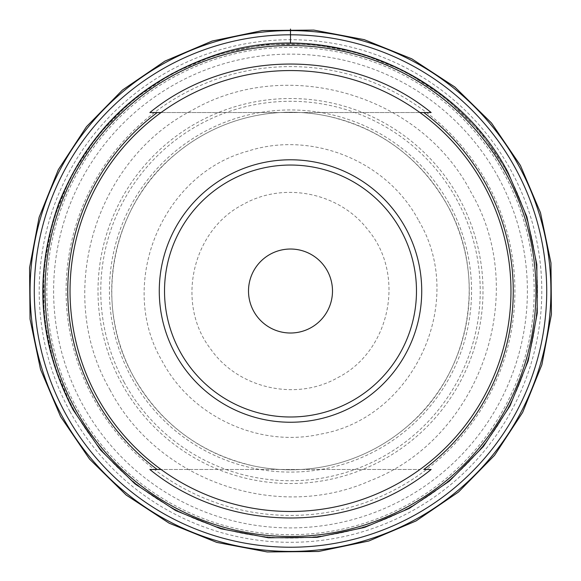 <?xml version="1.0" encoding="UTF-8"?>
<svg xmlns="http://www.w3.org/2000/svg" width="581" height="581" viewBox="0 0 581 581"><rect width="100%" height="100%" fill="white"/><g stroke="black" fill="none" stroke-linecap="round" stroke-linejoin="round"><path stroke-width="0.44" stroke-dasharray="2.9 2.18" d="M253.65 311.155A41.992 41.992 0 0 0 310.632 327.873A41.992 41.992 0 0 0 327.35 270.884A41.992 41.992 0 0 0 270.368 254.166A41.992 41.992 0 0 0 253.65 311.155M230.105 180.466A125.975 125.975 0 0 0 179.943 351.418A125.975 125.975 0 0 0 350.895 401.573A125.975 125.975 0 0 0 401.057 230.621A125.975 125.975 0 0 0 230.105 180.466M227.585 175.854A131.226 131.226 0 0 0 175.339 353.931A131.226 131.226 0 0 0 353.415 406.184A131.226 131.226 0 0 0 405.661 228.108A131.226 131.226 0 0 0 227.585 175.854M483.973 185.324A220.46 220.46 0 0 0 161.068 112.547A220.46 220.46 0 0 0 161.068 469.484A220.46 220.46 0 0 0 483.973 185.324A220.46 220.46 0 0 0 419.932 112.547L161.068 112.547A220.46 220.46 0 0 0 161.068 469.484L419.932 469.484L161.068 469.484M431.146 112.547L423.803 112.547M419.932 112.547L161.068 112.547M157.197 112.547L149.854 112.547M431.146 469.484L423.803 469.484M157.197 469.484L149.854 469.484M507.206 172.63A246.932 246.932 0 0 0 172.114 74.317A246.932 246.932 0 0 0 73.794 409.402A246.932 246.932 0 0 0 408.886 507.721A246.932 246.932 0 0 0 507.206 172.63M109.925 389.669C156.972 480.458 276.527 522.37 369.966 480.821C480.008 438.553 530.656 294.102 471.075 192.369C420.884 94.601 287.181 55.289 192.064 110.332C94.071 160.479 54.679 294.465 109.925 389.669M418.828 220.911C467.109 301.967 413.759 417.979 320.792 434.072C259.416 448.067 191.498 416.838 162.172 361.121C116.665 284.131 161.612 174.162 248.029 151.096C312.128 130.355 387.607 161.206 418.828 220.911M69.967 411.493A251.297 251.297 0 0 0 410.978 511.549A251.297 251.297 0 0 0 511.033 170.538A251.297 251.297 0 0 0 170.022 70.483A251.297 251.297 0 0 0 69.967 411.493M459.433 198.731A192.493 192.493 0 0 1 382.785 459.949A192.493 192.493 0 0 1 121.567 383.307A192.493 192.493 0 0 1 198.215 122.09A192.493 192.493 0 0 1 459.433 198.731M290.5 43.263L290.5 30.604M504.337 174.198A243.671 243.671 0 0 0 173.675 77.179A243.671 243.671 0 0 0 76.663 407.84A243.671 243.671 0 0 0 407.325 504.86A243.671 243.671 0 0 0 504.337 174.198M498.389 177.452A236.888 236.888 0 0 0 176.929 83.134A236.888 236.888 0 0 0 82.611 404.587A236.888 236.888 0 0 0 404.071 498.905A236.888 236.888 0 0 0 498.389 177.452M487.437 183.429A224.411 224.411 0 0 0 182.913 94.078A224.411 224.411 0 0 0 93.563 398.61A224.411 224.411 0 0 0 398.087 487.96A224.411 224.411 0 0 0 487.437 183.429M73.685 409.467A247.063 247.063 0 0 0 408.944 507.838A247.063 247.063 0 0 0 507.315 172.572A247.063 247.063 0 0 0 172.056 74.201A247.063 247.063 0 0 0 73.685 409.467M449.396 204.214A181.069 181.069 0 0 1 377.309 449.919A181.069 181.069 0 0 1 131.604 377.824A181.069 181.069 0 0 1 203.691 132.119A181.069 181.069 0 0 1 449.396 204.214M133.601 376.735A178.781 178.781 0 0 0 376.212 447.915A178.781 178.781 0 0 0 447.399 205.304A178.781 178.781 0 0 0 204.788 134.124A178.781 178.781 0 0 0 133.601 376.735C92.757 305.119 110.949 206.974 174.75 154.764C195.848 136.949 219.763 124.61 246.497 117.732C273.273 111.022 300.181 110.455 327.219 116.047C380.308 128.263 420.368 158.01 447.399 205.304C488.243 276.912 470.051 375.065 406.25 427.275C385.152 445.082 361.237 457.429 334.503 464.306C307.727 471.017 280.819 471.583 253.781 465.991C200.692 453.776 160.632 424.028 133.601 376.735M123.993 381.978A189.733 189.733 0 0 0 381.463 457.523A189.733 189.733 0 0 0 457.007 200.06A189.733 189.733 0 0 0 199.537 124.516A189.733 189.733 0 0 0 123.993 381.978M337.808 377.621C390.592 350.982 406.01 274.544 367.679 229.524C339.355 192.522 283.651 181.279 243.192 204.418C192.028 230.359 175.506 303.369 210.511 348.811C237.941 388.515 295.954 401.645 337.808 377.621M73.075 409.801L54.077 365.1L44.171 317.553L43.728 268.988L52.762 221.267L70.94 176.232L97.55 135.605L131.582 100.949L171.715 73.598L216.415 54.599L263.956 44.686L312.527 44.243L360.242 53.285L405.284 71.456L445.917 98.073L480.574 132.098L507.925 172.237L526.923 216.938L536.829 264.486L537.272 313.05L528.231 360.772L510.06 405.814L483.443 446.44L449.411 481.097L409.278 508.448L364.577 527.439L317.03 537.352L268.466 537.795L220.744 528.754L175.709 510.576L135.082 483.966L100.426 449.934L73.075 409.801"/><path stroke-width="0.87" d="M327.35 270.884A41.992 41.992 0 0 0 270.368 254.166A41.992 41.992 0 0 0 253.65 311.155A41.992 41.992 0 0 0 310.632 327.873A41.992 41.992 0 0 0 327.35 270.884M350.895 401.573A125.975 125.975 0 0 0 401.057 230.621A125.975 125.975 0 0 0 230.105 180.466A125.975 125.975 0 0 0 179.943 351.418A125.975 125.975 0 0 0 350.895 401.573M353.415 406.184A131.226 131.226 0 0 0 405.661 228.108A131.226 131.226 0 0 0 227.585 175.854A131.226 131.226 0 0 0 175.339 353.931A131.226 131.226 0 0 0 353.415 406.184M97.027 396.714A220.46 220.46 0 0 0 396.198 484.489A220.46 220.46 0 0 0 483.973 185.324A220.46 220.46 0 0 0 184.809 97.543A220.46 220.46 0 0 0 97.027 396.714M419.932 112.547L431.146 112.547C351.948 47.889 229.052 47.889 149.854 112.547L157.197 112.547A222.755 222.755 0 0 0 157.197 469.484L149.854 469.484C229.052 534.15 351.948 534.15 431.146 469.484L423.803 469.484A222.755 222.755 0 0 0 423.803 112.547L419.932 112.547M161.068 112.547L157.197 112.547L161.068 112.547M161.068 469.484L157.197 469.484L161.068 469.484M61.964 415.865A260.411 260.411 0 0 0 415.35 519.552A260.411 260.411 0 0 0 519.036 166.173A260.411 260.411 0 0 0 165.65 62.487A260.411 260.411 0 0 0 61.964 415.865M290.5 43.263L290.5 29.05M505.913 173.341A245.465 245.465 0 0 1 408.182 506.436A245.465 245.465 0 0 1 75.087 408.697A245.465 245.465 0 0 1 172.818 75.603A245.465 245.465 0 0 1 505.913 173.341M65.646 413.854A256.221 256.221 0 0 0 413.338 515.87A256.221 256.221 0 0 0 515.354 168.178A256.221 256.221 0 0 0 167.662 66.169A256.221 256.221 0 0 0 65.646 413.854M507.925 172.237C455.003 70.991 326.929 18.715 218.282 54.018C142.236 79.067 89.14 128.67 58.971 202.827C33.466 273.876 38.164 342.87 73.075 409.801L100.426 449.934L135.075 483.958L175.702 510.576L220.744 528.754L268.458 537.795L317.023 537.352L364.57 527.446L409.271 508.448L449.403 481.104L483.436 446.448L510.053 405.821L528.231 360.786L537.272 313.065L536.829 264.493L526.923 216.945L507.925 172.237M520.402 165.425L540.483 212.69L550.962 262.961L551.434 314.314L541.87 364.774L522.653 412.394L494.518 455.351L458.532 491.998L416.098 520.917L368.833 540.998L318.562 551.478L267.209 551.95L216.749 542.393L169.129 523.176L126.171 495.034L89.525 459.055L60.598 416.613L40.517 369.349L30.038 319.078L29.566 267.725L39.13 217.265L58.347 169.645L86.482 126.687L122.46 90.04L164.902 61.121L212.159 41.04L262.438 30.561L313.791 30.089L364.243 39.646L411.864 58.863L454.829 87.005L491.475 122.983L520.402 165.425"/></g></svg>

